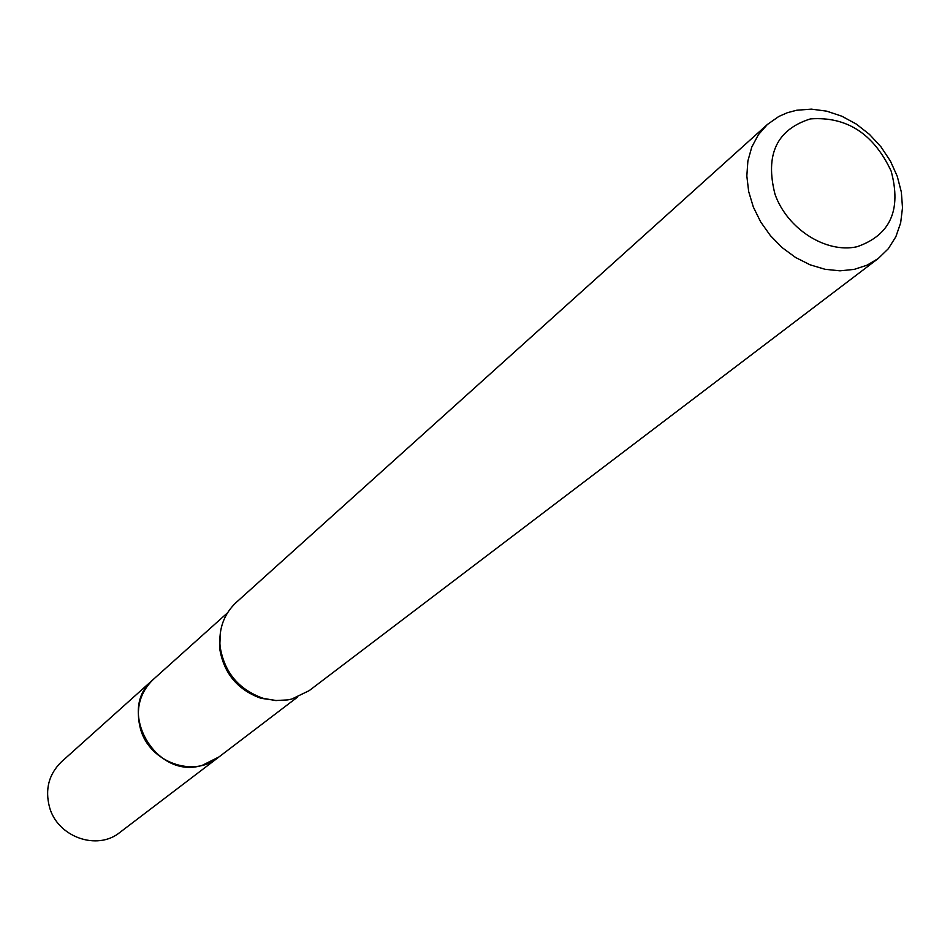 <?xml version="1.0" encoding="UTF-8"?>
<svg xmlns="http://www.w3.org/2000/svg" width="950" height="950" viewBox="0 0 950 950"><rect width="100%" height="100%" fill="white"/><g stroke="black" fill="none" stroke-linecap="round" stroke-linejoin="round"><path stroke-width="1.43" d="M218.987 756.924L202.303 765.32C155.61 780.283 115.508 709.733 153.283 679.44L227.477 612.869M878.239 258.507L309.166 690.662L291.793 699.046L287.803 699.901L275.417 700.53L262.96 698.25C238.498 689.391 224.212 672.113 220.079 646.428C218.643 628.627 224.01 613.973 236.194 602.454L767.374 124.486L778.798 116.47L787.408 112.694L796.646 110.248L811.407 109.131L826.643 111.15L841.783 116.185L856.247 124.034L869.488 134.401L881.018 146.894L890.387 161.025L897.251 176.273L901.348 192.066L902.5 207.789L900.659 222.858L895.874 236.692L888.309 248.734L878.239 258.507L866.994 265.204L854.299 269.361L839.966 270.833L825.028 269.289L810.065 264.801L795.613 257.509L782.254 247.689L770.462 235.695L760.712 221.979L753.35 207.076L748.671 191.556L746.831 175.987L747.887 160.966L751.794 147.036L758.373 134.734L767.374 124.486M810.481 118.881C846.759 116.339 873.656 133.76 891.159 171.131C901.657 210.069 890.245 235.291 856.9 246.774C825.918 253.602 787.17 228.879 774.998 194.216C764.928 154.589 776.768 129.473 810.481 118.881M277.02 700.613L260.989 698.309C237.405 689.771 223.63 673.111 219.664 648.351L220.4 632.166M153.271 679.428C139.555 692.847 135.316 709.424 140.553 729.172C149.601 762.185 193.301 778.074 218.013 757.696L119.89 832.414C97.173 851.129 57.475 837.033 49.495 807.12C44.864 789.224 48.866 774.119 61.477 761.805L154.209 678.609M218.001 757.684L297.303 697.276M260.989 698.309L262.96 698.25M219.664 648.351L220.079 646.428"/></g></svg>
